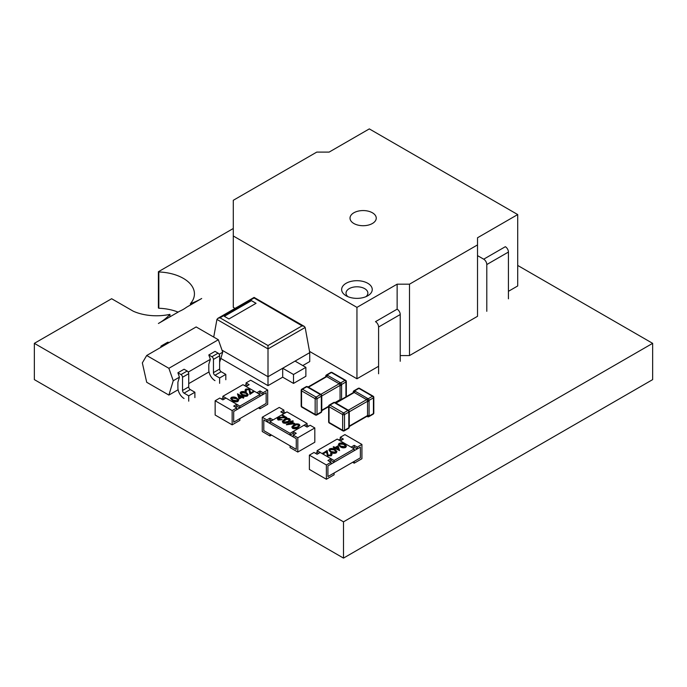 <?xml version="1.0" encoding="UTF-8"?>
<svg xmlns="http://www.w3.org/2000/svg" width="687" height="687" viewBox="0 0 687 687"><rect width="100%" height="100%" fill="white"/><g stroke="black" fill="none" stroke-linecap="round" stroke-linejoin="round"><path stroke-width="1.03" d="M517.706 265.44L652.65 343.345L652.65 379.619L343.5 558.102L34.35 379.619L34.35 343.345L111.638 298.725L133.278 311.22A37.974 21.924 0 0 0 169.947 314.354L169.947 316.827M343.5 558.102L343.5 521.837L34.35 343.345M652.65 343.345L343.5 521.837M178.105 312.113A37.974 21.924 0 0 0 158.834 308.248A63.393 36.6 0 0 0 158.405 307.999L158.405 271.726L233.288 228.496M158.834 308.248L158.834 271.975A63.393 36.6 0 0 0 158.405 271.726M190.428 305.002L190.428 303.671A37.974 21.924 0 0 0 194.438 293.856A37.974 21.924 0 0 0 158.834 271.975M190.428 303.671A63.393 36.6 0 0 0 201.686 298.502L186.538 307.244A37.974 21.924 0 0 1 179.65 311.22L158.405 323.491A63.393 36.6 0 0 0 169.947 314.354M326.377 464.97L326.377 479.251L309.373 469.427L309.373 455.155L326.377 464.97L331.014 462.291L331.014 464.077L327.922 465.863L327.922 476.572L327.922 465.863L360.383 447.117L360.383 457.825L354.2 461.398L354.2 463.184L352.654 462.291M341.834 439.981L340.288 439.087L338.743 439.981M329.468 461.398L331.014 460.505L334.105 462.291L334.105 460.505L317.102 450.689L317.102 452.475L315.556 453.368M326.377 479.251L334.105 474.786L334.105 472.999L327.922 476.572L360.383 457.825L360.383 447.117L357.292 448.903L357.292 447.117L354.2 445.339L351.109 447.117L340.288 440.874L343.38 439.087L340.288 437.301L344.926 434.622L361.929 444.446L361.929 458.718L354.2 463.184M352.654 448.01L354.2 447.117L357.292 448.903M361.929 444.446L357.292 447.117M340.288 439.087L340.288 437.301M354.2 447.117L354.2 445.339M309.373 455.155L314.011 452.475L317.102 454.262L320.194 452.475L331.014 458.718L327.922 460.505L331.014 462.291M331.014 460.505L331.014 458.718M331.194 454.425L330.619 453.763L331.168 453.085L332.053 454.296L331.211 455.799L327.51 455.816L326.437 451.96L323.56 453.626L322.924 453.257L327.132 450.474L328.017 455.103L330.61 455.06L331.22 454.244L330.619 453.403M332.036 454.476L331.211 455.799M336.896 451.711L336.158 452.939C334.174 453.618 332.379 453.403 330.773 452.295L328.901 450.097M346.411 446.215L345.673 447.452C343.689 448.13 341.894 447.915 340.288 446.808L338.416 444.601M334.105 460.505L354.2 448.903L337.197 439.087L317.102 450.689M339.61 450.595L335.213 448.542L334.5 448.954L333.865 448.233L334.578 447.821L333.152 446.997L333.71 446.679L335.136 447.503L338.064 445.811L339.61 450.595L335.213 448.19L333.865 448.233M334.268 448.001L333.152 446.997M317.102 452.475L318.648 453.368M334.105 462.291L354.2 450.689L354.2 448.903M339.172 443.338C341.138 442.677 342.907 442.909 344.488 444.025L346.428 446.043L345.673 447.091C343.689 447.769 341.894 447.555 340.288 446.447L338.399 444.42L339.172 443.338M343.929 444.343L339.79 443.716L339.524 445.099L340.838 446.129L345.02 446.739L345.552 445.966L343.929 444.343L339.79 444.077L339.524 445.451M339.249 444.48L339.524 445.099M345.527 446.138L343.929 444.704M337.609 446.799L335.771 447.864L338.451 449.418L337.609 446.799L336.08 448.044M338.313 449.332L337.609 447.16M329.657 448.834C331.623 448.173 333.401 448.396 334.973 449.513L336.913 451.531L336.158 452.587C334.174 453.265 332.379 453.042 330.773 451.943L328.884 449.916L329.657 448.834M334.423 449.839L330.275 449.212L330.009 450.586L331.332 451.617L335.505 452.226L336.037 451.462L334.423 449.839L330.275 449.564L330.009 450.947M329.743 449.968L330.009 450.586M336.02 451.634L334.423 450.191M331.211 455.438L327.51 455.455L326.437 451.608L323.56 453.626M323.56 453.265L322.924 452.905M258.424 393.608L259.969 392.715L263.061 394.501L266.152 392.715L266.152 403.424L266.152 392.715L233.692 411.461L233.692 422.17L239.875 418.598L239.875 420.384L232.146 424.849L215.143 415.025L215.143 400.753L219.78 398.074L222.871 399.86L225.963 398.074L236.783 404.317L233.692 406.103L236.783 407.889L232.146 410.568L232.146 424.849M244.512 385.579L246.058 384.686L246.058 382.899L250.695 380.22L267.698 390.044L267.698 404.317L259.969 408.782L259.969 406.996L266.152 403.424L233.692 422.17L233.692 411.461L236.783 409.675L236.783 407.889M224.417 398.967L222.871 398.074L221.326 398.967M232.146 410.568L215.143 400.753M235.237 406.996L236.783 406.103L236.783 404.317M259.969 408.782L258.424 407.889M246.058 384.686L247.603 385.579M267.698 390.044L263.061 392.715L259.969 390.929L256.878 392.715L246.058 386.472L249.149 384.686L246.058 382.899M263.061 394.501L263.061 392.715M259.969 392.715L259.969 390.929M254.138 391.573L249.939 394.003L249.055 389.374L246.453 389.426L245.843 390.233L246.453 391.075L245.894 391.392L245.01 390.182L245.852 389.04L249.553 389.022L250.626 392.87L253.503 391.212L254.138 391.573L249.939 394.364L249.055 389.727L246.453 389.778L245.869 390.405M246.453 391.075L245.894 391.753L245.027 390.362M248.162 394.742L247.406 396.004C245.439 396.665 243.67 396.442 242.09 395.326L240.175 393.127M238.647 400.238L237.9 401.491C235.924 402.153 234.155 401.929 232.584 400.813L230.66 398.615M222.871 398.074L222.871 396.287L242.966 384.686L259.969 394.501L239.875 406.103L239.875 407.889L236.783 406.103M222.871 396.287L239.875 406.103M243.911 397.481L243.361 398.159L241.936 397.335L238.999 399.027L237.573 393.823L241.85 396.287L242.563 395.875L243.198 396.244L242.485 396.657L243.911 397.481L243.361 397.799L241.936 396.974L238.999 398.675L237.462 393.883M243.198 396.244L242.794 396.837M259.969 394.501L259.969 396.287L239.875 407.889M237.9 401.139C235.924 401.801 234.155 401.569 232.584 400.461L230.643 398.443L231.399 397.387C233.374 396.708 235.169 396.923 236.783 398.031L238.664 400.057L237.9 401.491M233.133 400.135L237.281 400.761L237.547 399.379L236.225 398.348L232.051 397.739L231.51 398.512L233.133 400.135M237.814 399.997L236.225 398.709L232.051 398.099L231.536 398.7M237.788 400.178L237.547 399.74M239.454 397.679L241.3 396.614L238.612 395.059L239.454 397.679M240.991 396.785L238.758 395.497M247.406 395.643C245.439 396.305 243.67 396.081 242.09 394.965L240.149 392.947L240.905 391.891C242.889 391.221 244.684 391.435 246.298 392.543L248.179 394.561L247.406 396.004M242.648 394.647L246.796 395.265L247.054 393.891L245.74 392.861L241.558 392.251L241.025 393.016L242.648 394.647M247.329 394.51L245.74 393.213L241.558 392.603L241.051 393.204M247.303 394.682L247.054 394.252M271.528 420.813L269.982 419.92L266.891 421.706L263.799 419.92L263.799 430.629L263.799 419.92L296.26 438.658L296.26 449.367L290.077 445.803L290.077 447.581L297.806 452.046L314.809 442.23L314.809 427.949L297.806 437.765L297.806 452.046M308.626 426.163L307.08 425.27L305.535 426.163M285.44 412.775L283.894 411.891L283.894 410.105L280.803 411.891L283.894 413.668L273.074 419.92L269.982 418.134L266.891 419.92L266.891 421.706M271.528 435.094L269.982 435.979L269.982 434.201L263.799 430.629L296.26 449.367L296.26 438.658L293.169 436.872L293.169 435.094L296.26 433.308L293.169 431.522L303.989 425.27L307.08 427.056L310.172 425.27L314.809 427.949M293.169 431.522L293.169 433.308L294.714 434.201M297.806 437.765L293.169 435.094M283.894 410.105L279.257 407.425L262.254 417.241L262.254 431.522L269.982 435.979M282.348 412.775L283.894 411.891M262.254 417.241L266.891 419.92M269.982 419.92L269.982 418.134M286.737 417.318L278.716 417.833L278.81 419.328L282.22 419.654L278.141 419.68L277.342 418.632L278.115 417.541L284.779 416.923L281.902 415.257L282.537 414.896L286.737 417.679L281.782 417.773L278.252 418.718M282.22 419.654L278.141 420.04L277.359 418.804M284.186 416.932L281.902 415.257M290.326 420.006L288.411 422.204C286.831 423.329 285.062 423.553 283.087 422.891L282.331 421.638M299.833 425.502L297.918 427.7C296.346 428.817 294.577 429.049 292.602 428.379L291.846 427.125M293.169 433.308L290.077 435.094L269.982 423.493L269.982 421.706L286.986 411.891L307.08 423.493L307.08 425.27M269.982 421.706L290.077 433.308L307.08 423.493M294.826 423.639L286.419 424.815L290.704 421.99L289.991 421.578L292.765 420.796L293.323 421.122L291.889 421.947L294.826 423.639L286.419 424.463M290.395 422.17L289.991 421.578M293.323 421.122L292.198 422.119M290.077 435.094L290.077 433.308M299.103 424.274L299.858 425.322L297.918 427.34C296.346 428.465 294.577 428.688 292.602 428.027L291.829 426.953L293.718 424.918C295.324 423.81 297.119 423.596 299.103 424.274M297.359 427.022L298.982 425.408L298.45 424.626L296.063 424.472L292.688 426.885L293.212 427.649L297.359 427.022M298.957 425.588L298.45 424.987L296.063 424.832L292.714 427.056M293.1 423.372L291.262 422.307L288.574 423.862L293.1 423.372M292.576 423.432L291.262 422.668L289.33 423.776M289.588 418.778L290.343 419.826L288.411 421.852C286.831 422.969 285.062 423.201 283.087 422.531L282.314 421.466L284.203 419.422C285.809 418.314 287.604 418.1 289.588 418.778M287.853 421.535L289.467 419.92L288.935 419.139L286.548 418.984L283.173 421.397L283.705 422.162L287.853 421.535M289.442 420.092L288.935 419.491L286.548 419.345L283.199 421.569M278.226 418.538L278.716 418.185M400.229 361.285L400.229 314.526L378.589 327.021A4.371 2.525 -120 0 0 375.497 321.662L397.138 309.167A4.371 2.525 60 0 1 400.229 314.526M378.589 373.78L378.589 327.021M486.791 311.314L486.791 264.547A4.371 2.525 -120 0 0 483.7 259.188L477.517 255.624M483.7 259.188L505.34 246.702A4.371 2.525 60 0 1 508.432 252.052L486.791 264.547M508.432 298.819L508.432 252.052M346.128 295.779A15.303 8.837 0 0 0 362.805 297.694A15.303 8.837 0 0 0 372.251 289.536A15.303 8.837 0 0 0 367.768 283.284A15.303 8.837 0 0 0 351.091 281.369A15.303 8.837 0 0 0 341.645 289.536A15.303 8.837 0 0 0 346.128 295.779M353.857 223.498A13.113 7.574 0 0 0 368.146 225.138A13.113 7.574 0 0 0 376.244 218.14A13.113 7.574 0 0 0 372.406 212.781A13.113 7.574 0 0 0 358.116 211.141A13.113 7.574 0 0 0 350.018 218.14A13.113 7.574 0 0 0 353.857 223.498M508.432 291.322L517.706 285.964L517.706 214.567L369.314 128.898L329.125 152.102L316.759 152.102L233.288 200.295L233.288 235.985L356.948 307.381L356.948 378.777L309.519 351.392M233.288 235.985L233.288 307.381L235.057 308.403M477.517 244.915L477.517 316.312L409.504 355.574L409.504 284.178L477.517 244.915L477.517 237.771L517.706 214.567M397.138 309.167L397.138 284.178L356.948 307.381M397.138 284.178L409.504 284.178M409.504 355.574L400.229 355.574M378.589 366.283L356.948 378.777M188.229 372.096L210.351 359.327L208.814 364.368L208.814 369.95A8.733 5.041 -120 0 0 214.988 380.641M173.253 380.744L168.882 368.301L146.7 355.497L142.338 362.891L146.7 382.273L168.882 395.077L173.253 380.744L179.436 377.172L177.899 382.221L177.899 387.794A8.733 5.041 -120 0 0 184.073 398.494M168.882 395.077L178.105 389.752M188.719 383.629L209.02 371.907M219.634 362.307L222.717 352.182L218.346 339.747L196.164 326.943L146.7 355.497M219.144 354.243L222.717 352.182M219.625 383.32L219.625 377.962L214.988 375.291A2.173 1.254 60 0 1 213.451 372.629L213.451 359.395A2.173 1.254 -120 0 0 211.914 356.733L208.814 354.947L210.351 359.327M208.814 354.947L214.997 351.375L218.097 353.17A2.173 1.254 -120 0 1 219.634 355.823L219.634 369.056A2.173 1.254 60 0 0 221.171 371.719L225.808 374.398L225.808 379.748M168.882 368.301L218.346 339.747M188.71 401.165L188.71 395.815L184.073 393.136A2.173 1.254 60 0 1 182.536 390.474L182.536 377.249A2.173 1.254 -120 0 0 180.999 374.587L177.899 372.792L179.436 377.172M177.899 372.792L184.082 369.228L187.182 371.014A2.173 1.254 -120 0 1 188.719 373.676L188.719 386.901A2.173 1.254 60 0 0 190.256 389.563L194.893 392.243L194.893 397.601M162.776 346.214L162.415 346.008A2.173 1.254 -120 0 0 161.325 345.896A2.173 1.254 -120 0 0 160.878 346.892L160.878 347.313M168.959 342.65L168.598 342.435A2.173 1.254 -120 0 0 167.508 342.332L161.325 345.896M188.71 395.815L194.893 392.243M219.625 377.962L225.808 374.398M334.964 402.934A1.314 0.756 -60 0 1 335.617 402.865L334.913 402.522A1.314 0.73 -62 0 0 334.294 402.608A1.314 0.756 -120 0 0 333.642 402.539L329.305 405.038A1.314 0.756 -120 0 1 329.966 405.107L343.569 412.964L347.897 410.457L334.294 402.608L329.966 405.107A1.314 0.756 -60 0 0 329.039 406.713A1.314 0.756 180 0 1 328.652 406.18L328.652 421.887A1.314 0.756 180 0 0 329.039 422.419L342.641 430.268L342.641 414.57L329.039 406.713L329.039 422.419A1.314 0.756 120 0 0 329.305 423.02L342.907 430.869A1.314 1.314 0 0 0 344.221 430.869L348.549 428.37A1.314 0.756 -120 0 0 348.824 427.769L348.824 412.063A1.314 0.79 -2.1 0 0 349.211 411.496A1.314 0.79 -2.1 0 0 349.211 411.487A1.314 1.314 0 0 0 348.592 410.422L348.592 410.422A1.314 0.79 -57.9 0 0 348.584 410.414L347.983 410.01A1.314 0.756 -60 0 1 348.026 410.036M344.221 430.869A1.314 0.756 -120 0 0 344.496 430.268L344.496 414.57L348.824 412.063A1.314 0.756 -120 0 0 347.897 410.465A1.314 0.756 -120 0 0 347.897 410.457A1.314 0.79 -57.9 0 1 348.584 410.414M348.309 410.225L366.626 399.645L354.26 392.509L335.969 403.071M358.236 388.335A1.314 0.756 60 0 1 358.897 388.404A1.314 0.756 120 0 1 359.55 388.335A1.314 1.314 0 0 0 358.236 388.335L353.908 390.843A1.314 0.756 60 0 1 354.561 390.903L368.163 398.761A1.314 0.756 60 0 1 369.091 400.366L369.091 416.073A1.314 0.756 60 0 1 368.825 416.674L373.153 414.167A1.314 1.314 0 0 0 373.805 413.033L373.805 397.326A1.314 1.314 0 0 0 373.153 396.193A1.314 0.756 -60 0 0 372.5 396.262L358.897 388.404L354.561 390.903A1.314 0.79 122.1 0 0 353.599 392.449A1.314 0.756 60 0 1 354.26 392.509A1.314 0.756 120 0 1 355.127 391.289M349.262 426.095L367.554 415.532L367.554 401.26L349.236 411.831M367.493 398.434A1.314 0.756 120 0 0 366.626 399.645A1.314 0.756 60 0 1 367.279 400.341A1.314 0.756 60 0 1 367.554 401.26A1.314 0.756 -0 0 0 369.039 401.105M369.039 415.386A1.314 0.756 -0 0 1 367.554 415.532A1.314 0.756 60 0 1 367.279 416.133A1.314 0.73 118 0 0 367.545 416.691A1.314 0.73 118 0 0 367.554 416.691A1.314 1.314 0 0 0 368.825 416.674M348.876 427.031A1.314 0.756 -0 0 0 349.262 426.49L349.211 427.271A1.314 0.73 -178 0 1 349.211 427.28A1.314 0.73 -178 0 1 348.824 427.769L344.496 430.268A1.314 0.756 180 0 1 342.641 430.268A1.314 0.756 -60 0 0 342.907 430.869M353.204 392.715L353.255 391.933A1.314 0.73 2 0 0 353.599 392.449L335.582 402.848M349.262 426.533L367.279 416.133A1.314 0.79 -2.1 0 0 369.091 416.073L373.427 413.574L373.427 397.867L369.091 400.366A1.314 0.73 -178 0 1 367.279 400.341A1.314 0.73 118 0 1 368.163 398.761L372.5 396.262A1.314 0.756 60 0 1 373.427 397.867A1.314 0.756 0 0 0 373.805 397.326M316.741 415.008A1.314 0.756 -120 0 0 317.008 414.407L317.008 398.7L321.344 396.201A1.314 0.756 -120 0 0 320.417 394.596L306.814 386.738L302.478 389.237A1.314 0.756 -60 0 0 301.55 390.843A1.314 0.756 180 0 1 301.172 390.31L301.172 406.017A1.314 0.756 180 0 0 301.55 406.549L315.153 414.407L315.153 398.7L301.55 390.843L301.55 406.549A1.314 0.756 120 0 0 301.825 407.151L315.427 415.008A1.314 1.314 0 0 0 316.741 415.008L321.069 412.509A1.314 0.756 -120 0 0 321.344 411.908L321.344 396.201A1.314 0.79 -2.1 0 0 321.722 395.626A1.314 0.79 -2.1 0 0 321.722 395.618A1.314 1.314 0 0 0 321.112 394.553L321.112 394.553A1.314 0.79 -57.9 0 0 321.104 394.544L320.503 394.14A1.314 0.756 -60 0 1 320.546 394.166M320.829 394.355L339.138 383.784L326.772 376.639L308.48 387.202M340.013 382.565A1.314 0.756 120 0 0 339.138 383.784A1.314 0.756 60 0 1 339.79 384.471A1.314 0.73 118 0 1 340.683 382.891L345.011 380.392L331.409 372.534A1.314 0.756 120 0 1 332.061 372.474A1.314 1.314 0 0 0 330.756 372.474L326.428 374.973A1.314 0.756 60 0 1 327.081 375.033L340.683 382.891A1.314 0.756 60 0 1 341.611 384.497L341.559 399.396M335.024 402.573L340.065 399.662L340.065 385.39L321.756 395.961M307.484 387.064A1.314 0.756 -60 0 1 308.137 387.004L307.433 386.652A1.314 0.73 -62 0 1 307.433 386.652A1.314 0.73 -62 0 0 306.814 386.738A1.314 0.756 -120 0 0 306.153 386.678L301.825 389.177A1.314 1.314 0 0 0 301.172 390.31M345.939 396.871L345.939 381.998L341.611 384.497A1.314 0.73 -178 0 1 339.79 384.471A1.314 0.756 60 0 1 340.065 385.39A1.314 0.756 -0 0 0 341.559 385.244M326.428 374.973A1.314 1.314 0 0 0 325.767 376.064A1.314 0.73 2 0 0 325.767 376.072A1.314 0.73 2 0 0 326.119 376.579A1.314 0.756 60 0 1 326.772 376.639A1.314 0.756 120 0 1 327.647 375.42M341.027 399.705A1.314 0.756 -0 0 1 340.065 399.662A1.314 0.756 60 0 1 339.79 400.263A1.314 0.73 118 0 0 339.807 400.409M321.396 411.161A1.314 0.756 -0 0 0 321.774 410.628L321.722 411.41A1.314 0.73 -178 0 1 321.722 411.419A1.314 0.73 -178 0 1 321.344 411.908L317.008 414.407A1.314 0.756 180 0 1 315.153 414.407A1.314 0.756 -60 0 0 315.427 415.008M301.825 389.177A1.314 0.756 -120 0 1 302.478 389.237L316.08 397.095L320.417 394.596A1.314 0.79 -57.9 0 1 321.104 394.544M330.756 372.474A1.314 0.756 60 0 1 331.409 372.534L327.081 375.033A1.314 0.79 122.1 0 0 326.119 376.579L308.094 386.979M335.445 402.78L339.79 400.263A1.314 0.79 -2.1 0 0 339.936 400.332M305.878 367.356L293.512 374.492L282.692 368.249L282.692 377.172L293.512 383.415L305.878 376.278L305.878 367.356L295.058 361.104L268.007 376.725L268.007 385.647L282.692 377.172M302.787 365.57L309.743 361.551L309.743 352.629L295.058 361.104M309.743 352.629L305.157 327.459L268.007 348.902L216.937 319.421L217.831 318.347L220.02 317.823L268.007 345.535L268.007 376.725L222.004 350.172M220.819 358.408L268.007 385.647M228.934 318.966L256.062 303.302L251.425 300.623L224.297 316.286L228.934 318.966M216.937 319.421L213.726 337.077M268.007 345.535L302.082 325.853L304.272 326.377L305.157 327.459M302.082 325.853L254.096 297.969L220.02 317.823M256.036 303.319L251.425 300.657L224.331 316.303M293.512 374.492L293.512 383.415M365.965 296.672A10.932 6.312 0 0 0 364.677 288.643A10.932 6.312 0 0 0 349.966 288.248A10.932 6.312 0 0 0 347.931 296.672M162.415 346.008L168.598 342.435M184.073 393.136L190.256 389.563M182.536 390.474L188.719 386.901M182.536 377.249L188.719 373.676M180.999 374.587L187.182 371.014M214.988 375.291L221.171 371.719M213.451 372.629L219.634 369.056M213.451 359.395L219.634 355.823M211.914 356.733L218.097 353.17M343.569 412.964A1.314 0.756 120 0 0 342.641 414.57A1.314 0.756 180 0 0 344.496 414.57A1.314 0.756 -120 0 0 343.569 412.964M373.805 413.033A1.314 0.756 0 0 1 373.427 413.574A1.314 0.756 60 0 1 373.153 414.167M349.262 426.49L349.262 412.217C349.245 411.788 349.245 411.788 349.262 412.217A1.314 0.756 0 0 1 348.876 412.75M347.33 410.07A1.314 0.756 -60 0 1 347.983 410.01L335.617 402.865M321.774 410.225L328.652 406.257M316.08 397.095A1.314 0.756 120 0 0 315.153 398.7A1.314 0.756 180 0 0 317.008 398.7A1.314 0.756 -120 0 0 316.08 397.095M345.939 381.998A1.314 0.756 0 0 0 346.325 381.465A1.314 1.314 0 0 0 345.664 380.323A1.314 0.756 -60 0 0 345.011 380.392A1.314 0.756 60 0 1 345.939 381.998M321.774 410.628L321.774 396.347C321.756 395.918 321.756 395.918 321.774 396.347A1.314 0.756 0 0 1 321.396 396.88M319.85 394.209A1.314 0.756 -60 0 1 320.503 394.14L308.137 387.004M329.305 405.038A1.314 1.314 0 0 0 328.652 406.18M328.652 421.887A1.314 1.314 0 0 0 329.305 423.02M359.55 388.335L373.153 396.193M348.549 428.37A1.314 1.314 0 0 0 349.211 427.28M349.211 411.496L349.262 412.217M334.913 402.522A1.314 1.314 0 0 0 333.642 402.539M353.908 390.843A1.314 1.314 0 0 0 353.255 391.933M366.841 416.339L367.545 416.691M301.172 406.017A1.314 1.314 0 0 0 301.825 407.151M346.325 396.648L346.325 381.465M332.061 372.474L345.664 380.323M321.774 410.671L328.652 406.695M321.069 412.509A1.314 1.314 0 0 0 321.722 411.419M321.722 395.626L321.774 396.347M307.424 386.652A1.314 1.314 0 0 0 306.153 386.678M325.715 376.854L325.767 376.072M339.361 400.478L340.056 400.822M304.272 326.377L254.096 297.411L217.831 318.347"/></g></svg>
